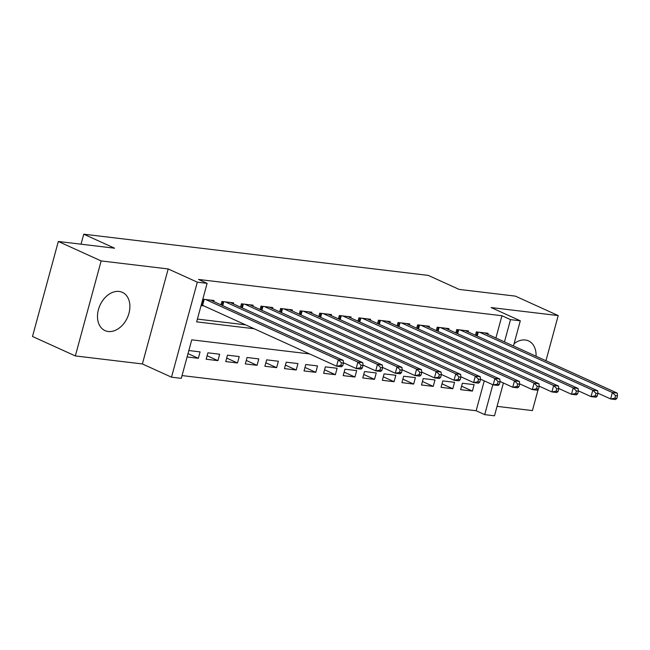 <?xml version="1.0" encoding="UTF-8"?>
<svg xmlns="http://www.w3.org/2000/svg" width="650" height="650" viewBox="0 0 650 650"><rect width="100%" height="100%" fill="white"/><g stroke="black" fill="none" stroke-linecap="round" stroke-linejoin="round"><path stroke-width="0.97" d="M108.241 331.5A21.011 15.031 114.4 0 0 128.253 315.518A21.011 15.031 114.4 0 0 122.371 292.346A21.011 15.031 114.4 0 0 119.129 291.444A21.011 15.031 114.4 0 0 99.117 307.426A21.011 15.031 114.4 0 0 104.999 330.598A21.011 15.031 114.4 0 0 108.241 331.5M536.047 356.233A21.011 15.031 114.4 0 0 528.556 340.917A21.011 15.031 114.4 0 0 525.314 340.015A21.011 15.031 114.4 0 0 514.101 343.623M309.587 353.925L191.75 339.836L181.293 378.349L171.502 377.179L197.316 282.173L207.106 283.343L196.641 321.864L254.134 328.738M142.374 363.951L168.188 268.946L101.148 260.926L58.313 241.475L32.5 336.481L75.335 355.932L142.374 363.951L171.502 377.179M497.055 406.364L532.415 410.589L538.184 389.358M503.401 383.004L494.488 415.805L484.705 414.635L492.822 384.751M182.041 375.578L476.141 410.743L484.705 414.635M101.148 260.926L75.335 355.932M545.959 360.734L558.22 315.583L491.181 307.564L520.301 320.799L513.467 345.971M58.313 241.475L114.595 248.203L83.752 234.195L428.277 275.397L459.111 289.404L515.393 296.132L558.22 315.583M213.752 301.551L214.029 300.527L202.8 299.187M233.334 303.891L233.61 302.868L221.861 301.462L220.951 304.817M252.907 306.231L253.183 305.207L241.434 303.802L240.524 307.158M272.48 308.571L272.756 307.548L261.016 306.142L260.098 309.498M292.053 310.911L292.329 309.887L280.589 308.482L279.679 311.838M311.634 313.251L311.911 312.227L300.162 310.83L299.252 314.178M331.207 315.591L331.484 314.576L319.735 313.17L318.825 316.517M350.781 317.931L351.057 316.916L339.316 315.51L338.398 318.858M370.354 320.271L370.63 319.256L358.889 317.85L357.979 321.206M389.927 322.611L390.211 321.596L378.463 320.19L377.553 323.546M409.508 324.959L409.784 323.936L398.036 322.53L397.126 325.886M429.081 327.299L429.358 326.276L417.617 324.87L416.699 328.226M448.654 329.639L448.931 328.616L437.19 327.21L436.28 330.566M468.227 331.979L468.512 330.956L456.763 329.55L455.853 332.906M461.589 386.173L472.387 391.072L460.639 389.667L462.386 383.248L474.134 384.654L472.387 391.072M442.016 383.833L452.814 388.733L441.066 387.327L442.812 380.908L454.553 382.314L452.814 388.733M422.443 381.485L433.233 386.392L421.493 384.987L423.239 378.568L434.98 379.974L433.233 386.392M402.87 379.145L413.66 384.053L401.919 382.647L403.658 376.228L415.407 377.634L413.66 384.053M383.289 376.805L394.087 381.713L382.338 380.307L384.085 373.888L395.834 375.294L394.087 381.713M363.716 374.465L374.514 379.373L362.765 377.967L364.512 371.548L376.252 372.954L374.514 379.373M344.142 372.125L354.933 377.024L343.192 375.627L344.939 369.208L356.679 370.606L354.933 377.024M324.569 369.785L335.359 374.684L323.619 373.287L325.358 366.86L337.106 368.266L335.359 374.684M304.988 367.445L315.786 372.344L304.037 370.939L305.784 364.52L317.533 365.926L315.786 372.344M285.415 365.105L296.213 370.004L284.464 368.599L286.211 362.18L297.952 363.586L296.213 370.004M265.842 362.765L276.632 367.664L264.891 366.259L266.638 359.84L278.379 361.246L276.632 367.664M246.269 360.425L257.059 365.324L245.318 363.919L247.057 357.5L258.806 358.906L257.059 365.324M226.688 358.077L237.486 362.984L225.737 361.579L227.484 355.16L239.232 356.566L237.486 362.984M207.114 355.737L217.912 360.644L206.164 359.239L207.911 352.82L219.651 354.226L217.912 360.644M476.141 410.743L484.258 380.859M187.102 356.956L198.331 358.304L200.078 351.886L188.849 350.537M495.901 337.992L501.954 315.738L198.534 279.451L207.106 283.343M197.389 319.085L245.562 324.846M487.809 334.319L488.085 333.296L476.336 331.89L475.426 335.246M201.053 305.606L203.97 305.955M83.752 234.195L81.039 244.189M168.188 268.946L197.316 282.173M501.954 315.738L510.518 319.629L520.301 320.799M504.465 341.884L510.518 319.629M188.013 353.616L198.331 358.304M616.801 398.45L617.5 395.882L615.542 395.647L614.843 398.214L616.801 398.45L615.517 399.539L610.626 398.954L612.373 392.535L479.765 332.304M615.542 395.647L612.373 392.535L617.264 393.12L484.656 332.889M614.843 398.214L610.626 398.954L597.894 393.169M617.5 395.882L617.264 393.12M597.228 396.11L597.927 393.543L595.969 393.307L595.27 395.874L597.228 396.11L595.944 397.199L591.053 396.614L592.792 390.195L460.192 329.964M595.969 393.307L592.792 390.195L597.691 390.78L465.083 330.549M595.27 395.874L591.053 396.614L578.321 390.829M597.927 393.543L597.691 390.78M577.655 393.77L578.354 391.202L576.396 390.967L575.697 393.534L577.655 393.77L576.371 394.859L571.48 394.274L573.219 387.855L440.611 327.624M576.396 390.967L573.219 387.855L578.11 388.44L445.51 328.209M575.697 393.534L571.48 394.274L558.74 388.489M578.354 391.202L578.11 388.44M558.074 391.43L558.773 388.854L556.814 388.627L556.116 391.194L558.074 391.43L556.798 392.519L551.899 391.934L553.646 385.515L421.038 325.284M556.814 388.627L553.646 385.515L558.537 386.1L425.929 325.869M556.116 391.194L551.899 391.934L539.167 386.149M558.773 388.854L558.537 386.1M538.501 389.082L539.199 386.514L537.241 386.287L536.543 388.854L538.501 389.082L537.217 390.179L532.326 389.594L534.072 383.167L401.464 322.936M537.241 386.287L534.072 383.167L538.964 383.752L406.356 323.529M536.543 388.854L532.326 389.594L519.594 383.809M539.199 386.514L538.964 383.752M518.928 386.742L519.626 384.174L517.668 383.939L516.969 386.514L518.928 386.742L517.644 387.831L512.753 387.246L514.491 380.827L381.891 320.596M517.668 383.939L514.491 380.827L519.391 381.412L386.783 321.181M516.969 386.514L512.753 387.246L500.021 381.469M519.626 384.174L519.391 381.412M499.354 384.402L500.053 381.834L498.095 381.599L497.396 384.166L499.354 384.402L498.071 385.491L493.179 384.906L494.918 378.487L362.31 318.256M498.095 381.599L494.918 378.487L499.809 379.072L367.209 318.841M497.396 384.166L493.179 384.906L480.439 379.129M500.053 381.834L499.809 379.072M479.773 382.062L480.472 379.494L478.514 379.259L477.815 381.826L479.773 382.062L478.497 383.151L473.598 382.566L475.345 376.147L342.737 315.916M478.514 379.259L475.345 376.147L480.236 376.732L347.636 316.501M477.815 381.826L473.598 382.566L460.866 376.781M480.472 379.494L480.236 376.732M460.2 379.722L460.899 377.154L458.941 376.919L458.242 379.486L460.2 379.722L458.916 380.811L454.025 380.226L455.772 373.807L323.164 313.576M458.941 376.919L455.772 373.807L460.663 374.392L328.055 314.161M458.242 379.486L454.025 380.226L441.293 374.441M460.899 377.154L460.663 374.392M440.627 377.382L441.326 374.814L439.368 374.579L438.669 377.146L440.627 377.382L439.343 378.471L434.452 377.886L436.191 371.467L303.591 311.236M439.368 374.579L436.191 371.467L441.09 372.052L308.482 311.821M438.669 377.146L434.452 377.886L421.72 372.101M441.326 374.814L441.09 372.052M421.054 375.042L421.753 372.474L419.794 372.239L419.096 374.806L421.054 375.042L419.77 376.131L414.879 375.546L416.618 369.127L284.009 308.896M419.794 372.239L416.618 369.127L421.509 369.712L288.909 309.481M419.096 374.806L414.879 375.546L402.139 369.761M421.753 372.474L421.509 369.712M401.473 372.702L402.171 370.134L400.213 369.899L399.514 372.466L401.473 372.702L400.197 373.791L395.298 373.206L397.044 366.787L264.436 306.556M400.213 369.899L397.044 366.787L401.936 367.372L269.336 307.141M399.514 372.466L395.298 373.206L382.566 367.421M402.171 370.134L401.936 367.372M381.899 370.362L382.598 367.794L380.64 367.559L379.941 370.126L381.899 370.362L380.616 371.451L375.724 370.866L377.471 364.447L244.863 304.216M380.64 367.559L377.471 364.447L382.363 365.032L249.754 304.801M379.941 370.126L375.724 370.866L362.993 365.081M382.598 367.794L382.363 365.032M362.326 368.022L363.025 365.454L361.067 365.219L360.368 367.786L362.326 368.022L361.043 369.111L356.151 368.526L357.89 362.107L225.29 301.876M361.067 365.219L357.89 362.107L362.789 362.692L230.181 302.461M360.368 367.786L356.151 368.526L343.419 362.741M363.025 365.454L362.789 362.692M342.753 365.674L343.452 363.106L341.494 362.879L340.795 365.446L342.753 365.674L341.469 366.771L336.578 366.186L338.317 359.759L205.709 299.536M341.494 362.879L338.317 359.759L343.208 360.352L210.608 300.121M340.795 365.446L336.578 366.186L202.597 305.329A2.689 0.414 15.2 0 0 201.817 305.021L201.264 304.826M343.452 363.106L343.208 360.352M478.27 332.126L477.206 336.05M477.433 332.028L476.434 335.701M458.697 329.786L457.632 333.71M457.86 329.68L456.861 333.361M439.124 327.446L438.059 331.37M438.287 327.34L437.288 331.021M419.551 325.106L418.478 329.03M418.714 325L417.714 328.681M399.969 322.766L398.905 326.69M399.132 322.66L398.133 326.341M380.396 320.418L379.332 324.35M379.559 320.32L378.56 324.001M360.823 318.077L359.759 322.01M359.986 317.98L358.987 321.661M341.25 315.738L340.178 319.67M340.413 315.64L339.414 319.321M321.669 313.398L320.604 317.33M320.832 313.3L319.832 316.981M302.096 311.058L301.031 314.99M301.259 310.96L300.259 314.641M282.523 308.717L281.458 312.65M281.686 308.62L280.686 312.293M262.949 306.377L261.877 310.302M262.113 306.28L261.113 309.952M243.368 304.037L242.304 307.962M242.531 303.932L241.532 307.613M223.795 301.697L222.731 305.622M222.958 301.592L221.959 305.273M204.222 299.358L202.597 305.329M203.385 299.252L201.817 305.021"/></g></svg>
